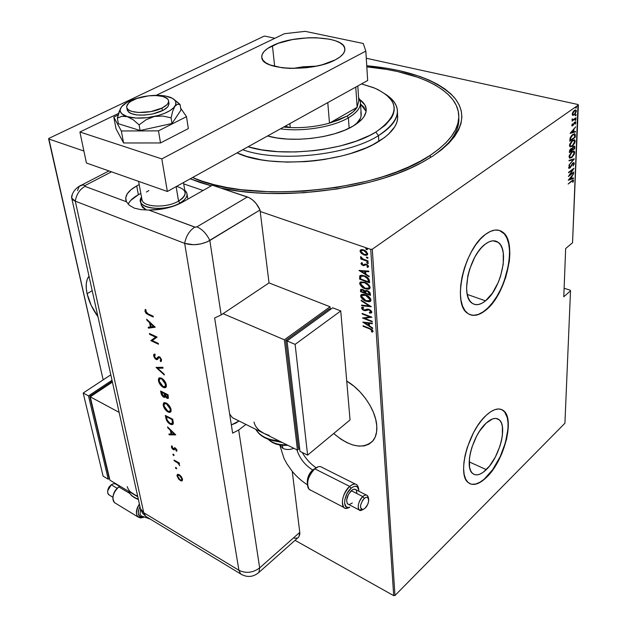<?xml version="1.0" encoding="UTF-8"?>
<svg xmlns="http://www.w3.org/2000/svg" width="627" height="627" viewBox="0 0 627 627"><rect width="100%" height="100%" fill="white"/><g stroke="black" fill="none" stroke-linecap="round" stroke-linejoin="round"><path stroke-width="0.94" d="M432.904 156.021L420.599 163.2C372.156 189.699 280.05 201.298 221.033 188.108L239.577 191.196L254.781 192.724L270.692 193.508L303.844 192.763L337.302 188.954L369.319 182.292L384.257 178.005L398.239 173.162L411.093 167.832L422.684 162.087L432.904 156.021L441.643 149.696L448.854 143.215L454.489 136.631L458.533 130.048L460.994 123.511L461.887 117.108L461.26 110.893L459.176 104.921L455.688 99.246L450.884 93.901L444.841 88.932L437.662 84.371L429.424 80.24L420.231 76.565L399.383 70.647L387.925 68.421L366.74 65.749C408.075 69.566 437.184 80.068 454.066 97.24C469.106 115.462 462.052 135.056 432.904 156.021M211.275 185.835L190.255 178.805L199.966 182.481L211.275 185.835M87.09 293.726C85.413 285.92 86.048 280.073 88.987 276.162L87.208 279.391L86.291 283.49L86.26 288.334L87.09 293.726L91.181 305.333L97.953 316.698C92.569 309.236 88.94 301.579 87.09 293.726L92.2 290.693L87.09 293.726M346.731 381.091C362.273 390.041 375.996 410.552 376.78 425.976L375.698 419.314L373.371 412.284L369.899 405.183L365.408 398.317L360.086 391.961L354.169 386.381L346.731 381.091M485.541 300.835C480.211 305.09 475.627 305.811 471.778 302.982C460.32 295.678 469.411 255.173 485.274 244.138L488.935 241.889L492.43 240.854L495.62 241.066L498.387 242.5L500.636 245.086L502.29 248.707L503.293 253.214L503.23 264.171L500.526 276.335L498.293 282.322L492.469 293.044L485.541 300.835L481.967 303.241L478.495 304.51L475.266 304.581L472.39 303.437L469.999 301.101L468.181 297.645L467.021 293.201L466.566 287.934L467.867 275.762L469.576 269.359L474.772 257.195L478.048 251.944L481.599 247.532L485.274 244.138C490.345 240.392 494.656 239.796 498.222 242.375C509.775 249.922 501.059 289.086 485.541 300.835L467.248 294.431L485.541 300.835M486.309 469.631C480.729 474.937 476.152 476.214 472.586 473.448C464.082 467.413 472.711 434.895 486.097 423.178L492.563 418.922L495.448 418.397L497.956 418.969L500.001 420.592L501.498 423.194L502.407 426.673L502.36 435.679L501.42 440.867L499.907 446.267L495.408 456.895L489.522 466.041L483.08 472.366L479.945 474.145L477.022 474.89L474.427 474.561L472.272 473.142L470.634 470.697L469.592 467.295L469.458 458.18L470.383 452.827L471.927 447.208L476.622 436.141L479.577 431.133L486.097 423.178C491.49 418.319 495.855 417.182 499.194 419.776C507.721 425.945 499.476 457.428 486.309 469.631L469.2 461.88L486.309 469.631M469.882 483.691C474.529 485.486 480.023 483.315 486.348 477.178L486.583 477.288C479.083 484.491 472.923 486.223 468.11 482.492C456.746 474.451 468.377 430.757 486.309 415.223L481.849 419.996L477.539 425.866L473.557 432.591L467.24 447.49L465.171 455.037L463.941 462.24L463.604 468.792L464.16 474.435L465.587 478.957L467.797 482.194L470.705 484.036L474.184 484.428L478.095 483.386L482.281 480.972L486.583 477.288L490.855 472.492L498.661 460.32L501.929 453.392L506.632 439.057L508.356 425.78L507.995 420.153L506.812 415.489L504.845 411.978L502.141 409.76L498.81 408.953L494.962 409.603L490.737 411.712L486.309 415.223C493.473 408.828 499.249 407.346 503.661 410.763C515.065 419.048 504.116 460.884 486.583 477.288L486.348 477.178C503.881 460.774 514.822 418.946 503.41 410.661L501.506 409.478L504.594 411.876L507.259 417.59L508.035 422.763L507.988 428.79L505.472 442.513L500.119 456.793L492.681 469.623L484.193 479.169L479.921 482.234L475.854 483.973L472.139 484.295L469.882 483.691M470.14 314.738C474.796 316.212 479.945 314.636 485.58 310.02L485.847 310.114C478.667 315.922 472.484 316.909 467.28 313.077C451.989 303.358 464.239 248.919 485.51 234.357L480.564 238.879L475.783 244.781L471.371 251.842L467.507 259.758L464.364 268.215L462.075 276.844L460.72 285.285L460.359 293.185L460.994 300.239L462.585 306.156L465.046 310.733L468.283 313.798L472.139 315.263L476.465 315.107L481.089 313.359L485.847 310.114L490.549 305.506L495.032 299.714L499.155 292.95L505.715 277.534L509.328 261.388L509.845 253.763L509.453 246.795L508.152 240.76L505.989 235.893L503.011 232.382L499.335 230.407L495.079 230.054L490.408 231.379L485.51 234.357C492.211 229.451 497.916 228.69 502.619 232.076C518.074 242.226 506.506 294.267 485.847 310.114L485.58 310.02C506.24 294.181 517.808 242.147 502.352 231.99L499.288 230.391L504.327 233.871L506.906 238.088L508.646 243.566L509.492 250.095L509.43 257.423L508.473 265.284L504.053 281.452L500.761 289.196L496.882 296.352L492.563 302.653L487.947 307.873L483.198 311.823L478.487 314.339L473.988 315.295L470.14 314.738M578.008 104.513L366.278 58.248L578.008 104.513L578.36 105.022L572.545 242.774L565.656 248.535L563.791 296.783L570.515 290.834L564.919 423.233L394.963 595.501L372.297 249.201L578.36 105.022L372.297 249.201L370.737 249.374L393.693 595.65L295.043 540.317L393.693 595.65L370.737 249.374L260.213 211.479L370.737 249.374L372.297 249.201L394.963 595.501L393.693 595.65L394.963 595.501L564.919 423.233L570.515 290.834L563.791 296.783L565.656 248.535L572.545 242.774L578.008 104.513M274.9 38.278L265.017 36.123L274.9 38.278M103.165 379.852L48.64 138.943L83.893 151.029L48.64 138.943L48.781 138.426L263.959 36.241L48.781 138.426L103.165 379.852M333.697 433.508L341.088 439.3L347.201 442.78L353.252 445.092L359.02 446.134L364.295 445.852L368.856 444.229L372.532 441.314L375.142 437.199L376.584 432.019L376.78 425.976C377.156 432.097 375.934 436.98 373.112 440.624C363.409 449.7 350.274 447.333 333.697 433.508M361.434 253.441L365.314 255.33L366.96 255.158L367.735 254.123L366.168 251.286L362.398 249.593L360.94 249.758L360.133 250.581L360.219 251.772L361.434 253.441L361.897 253.128L360.541 250.824L360.086 251.145L361.434 253.441L364.099 255.032L367.453 254.805L367.735 253.794L363.746 249.907L361.16 249.679L360.086 251.145L360.854 249.797L360.674 251.451L361.897 253.128L361.434 253.441M368.143 261.553L368.104 260.989L362.586 258.826L360.635 256.702L360.674 257.587L361.81 258.786L360.737 258.402L360.776 258.967L368.143 261.553L368.104 260.989L363.08 259.116L360.721 256.615L360.509 257.086L361.81 258.786L360.737 258.402L360.776 258.967L368.143 261.553M364.232 264.61L362.915 264.923L361.881 263.904L362.586 263.277L361.928 262.666L360.98 263.567L361.771 264.821L363.84 265.683L365.753 264.727L366.646 264.892L367.649 265.879L366.983 266.812L367.696 267.447L368.574 266.216L367.061 264.539L365.243 264.061L362.915 264.923L361.92 264.085L362.586 263.277L361.928 262.666L360.98 263.567L361.575 262.784M369.452 280.802L368.919 278.999L365.964 276.476L361.763 275.19L359.741 275.974L359.632 279.156L369.585 282.785L369.452 280.802C368.66 278.137 366.96 276.452 364.35 275.762L359.89 275.77L359.632 279.156L369.585 282.785L369.452 280.802M370.447 295.403L369.985 292.668L368.308 291.116L366.293 290.411L364.922 290.983L361.912 289.266L360.564 289.682L360.549 291.712L370.447 295.403L370.33 293.718L367.367 290.669L364.922 290.983L362.767 289.494L360.658 289.533L360.549 291.712L370.447 295.403M371.223 306.768L361.176 300.215L361.223 300.795L369.311 305.976L361.536 305.122L361.583 305.702L371.215 306.634L361.176 300.215L361.223 300.795L369.311 305.976L361.536 305.122L361.583 305.702L371.223 306.768M372.211 321.306L364.522 318.312L371.936 317.199L362.147 313.414L362.187 313.939L369.883 316.925L362.484 318.03L372.25 321.839L372.211 321.306L364.522 318.312L371.936 317.199L362.147 313.414L362.187 313.939L369.883 316.925L362.484 318.03L372.25 321.839L372.211 321.306M369.546 328.838L371.835 330.108L372.093 330.884L371.325 331.518L372.101 332.138L373.128 331.119L371.639 329.277L363.057 325.766L363.096 326.291L369.546 328.838L369.985 328.509L363.527 325.962L363.096 326.291L369.546 328.838L372.117 330.688L371.325 331.518L372.101 332.138L373.128 331.119L369.609 328.352L363.057 325.766L363.096 326.291L363.527 325.954L369.985 328.509L369.546 328.838M362.782 322.106L372.704 328.556L372.665 327.984L369.475 325.915L369.295 323.352L372.375 323.736L372.336 323.164L362.782 322.106L372.704 328.556L372.665 327.984L369.475 325.915L369.295 323.352L372.375 323.736L372.336 323.164L362.782 322.106M371.835 312.105L371.121 310.741L369.044 309.338L367.359 309.087L364.154 310.036L362.571 308.813L362.633 308.21L363.691 307.904L363.049 307.175L361.544 307.841L362.453 309.628L364.279 310.608L368.112 309.714L369.624 310.146L370.816 311.705L369.272 312.426L369.805 313.139L371.121 313.045L371.835 312.105L369.044 309.338L363.817 309.934L362.524 308.586L363.691 307.904L363.049 307.175L361.677 307.583L361.513 308.131L363.903 310.475L365.361 310.71L369.068 309.863L370.816 311.705L369.272 312.426L369.805 313.139L371.646 312.74L371.835 312.105M366.074 301.281L369.217 301.799L370.494 301.321L371.004 299.972L370.267 298.154L366.395 295.113L363.926 294.314L361.708 294.416L360.729 295.317L360.87 297.041L364.428 300.505L366.074 301.281L366.513 300.952L365.627 300.576L366.513 300.952L366.074 301.281L370.675 301.14L371.004 299.972C369.961 297.3 368.151 295.568 365.565 294.776L360.964 294.902L360.635 296.124C361.701 298.765 363.511 300.482 366.074 301.281M365.188 288.804L368.355 289.29L369.64 288.788L370.149 287.417L369.405 285.575L365.094 282.362L360.791 281.884L359.804 282.808L359.953 284.556L363.535 288.036L365.188 288.804L365.635 288.475L364.499 287.989L365.635 288.475L365.188 288.804L369.812 288.624L370.149 287.417C369.099 284.721 367.273 282.981 364.679 282.205L360.055 282.377L359.71 283.623C360.784 286.296 362.61 288.02 365.188 288.804M358.989 270.456L369.185 276.828L369.138 276.225L365.862 274.171L365.674 271.467L368.833 271.726L368.794 271.115L358.989 270.456L369.185 276.828L369.138 276.225L365.862 274.171L365.674 271.467L368.833 271.726L368.794 271.115L358.989 270.456M367.571 263.418L368.292 263.387L368.261 262.854L366.771 262.329L367.297 263.301L368.025 263.097L367.148 262.243L366.693 262.564L367.571 263.418L368.378 263.152L366.756 262.345L368.025 263.097L367.571 263.418M367.21 258.191L367.939 258.152L367.9 257.619L366.411 257.094L367.077 258.136L367.665 257.869L366.787 257.007L366.333 257.329L367.21 258.191L368.018 257.916L366.395 257.109L367.665 257.869L367.21 258.191M366.63 249.648L367.359 249.609L367.32 249.06L365.823 248.543L366.489 249.593L367.085 249.327L366.199 248.464L365.745 248.786L366.63 249.648L367.438 249.366L365.807 248.558L367.085 249.327L366.63 249.648M570.194 290.215L564.12 288.232L570.194 290.215L570.515 290.834L570.194 290.215M572.819 115.384L575.202 114.028L576.354 110.955L576.174 110.313L575.053 110.054L572.812 112.241L572.38 115.031L574.214 114.984L576.354 111.245L575.978 110.117L574.395 110.399L572.953 112.014L572.224 114.161L572.819 115.384M576.001 118.268L576.017 117.766L573.062 119.663L572.169 118.903L572.067 119.859L572.623 120.18L572.02 121.105L576.001 118.268L575.476 118.15L576.001 118.268L576.017 117.766L573.321 119.585L572.169 118.903L572.623 120.18L572.02 121.105L576.001 118.268M571.785 125.329L572.137 125.949L572.937 125.588L575.006 122.445L575.304 124.146L575.727 121.928L574.324 122.508L572.78 125.22L572.279 125.141L572.396 123.785L571.808 125.126L571.965 125.886L572.78 125.713L574.802 122.555L575.406 122.884L575.304 124.146L575.892 122.524L575.68 121.897L574.802 122.069L572.78 125.22L572.271 125L572.396 123.785L571.785 125.329M575.288 135.503L575.124 134.186L574.457 133.794L571.699 135.432L570.225 137.76L569.802 141.24L575.218 137.282L574.888 133.919L572.772 134.476L570.115 138.097L569.802 141.24L575.218 137.282L575.288 135.503M574.747 148.615L574.693 146.365L573.36 146.428L571.934 148.575L571.119 148.591L569.888 149.829L569.363 152.612L574.747 148.615L574.214 148.489L574.747 148.615L574.528 146.177L573.36 146.428L571.934 148.575L570.813 148.787L569.363 152.612L574.747 148.615M574.324 158.85L569.065 160.324L569.042 160.857L573.297 159.564L568.869 165.309L574.324 158.85L569.065 160.324L569.042 160.857L573.297 159.564L568.869 165.309L574.324 158.85M573.783 171.97L569.598 175.168L573.932 168.255L568.603 172.315L568.579 172.801L572.788 169.596L568.438 176.524L573.76 172.449L569.598 175.168L573.932 168.365L568.603 172.315L568.579 172.801L572.788 169.596L568.438 176.524L573.783 171.97M571.683 181.321L572.96 180.772L572.89 182.449L573.556 180.537L572.843 180.067L568.148 184.048L571.236 181.203L572.898 180.717L572.89 182.449L573.368 180.059L568.148 184.048L571.683 181.321M568.297 180.231L573.509 178.523L573.533 178.005L571.863 178.554L571.957 176.234L573.713 173.648L568.297 180.114L573.509 178.523L573.533 178.005L571.863 178.554L571.957 176.234L573.713 173.648L568.297 180.231M574.261 163.475L573.776 162.652L572.647 163.185L569.622 167.762L569.191 167.354L569.614 165.575L568.767 168.24L570.264 167.707L572.859 163.475L573.721 163.749L573.031 166.03L574.167 164.039L574.261 163.475L573.697 163.616L574.261 163.475L574.018 162.746L572.89 162.981L569.841 167.628L569.191 167.354L569.614 165.575L568.642 167.707L568.869 168.342L569.849 168.099L572.859 163.475L573.533 163.326L573.721 163.874L573.031 166.03L574.261 163.475M571.808 157.557L574.324 154.211L574.708 152.157L574.058 151.099L571.565 152.079L569.3 155.52L569.528 158.09L571.808 157.557L569.59 158.137L571.808 157.557L574.716 152.541L574.246 151.201L572.012 151.71L569.065 156.797L569.543 158.106L571.808 157.557M572.255 146.287L574.787 142.94L575.178 140.871L574.52 139.79L572.012 140.738L569.739 144.179L569.967 146.789L572.255 146.287L570.053 146.851L572.255 146.287L575.186 141.255L574.7 139.884L572.467 140.37L569.504 145.472L569.998 146.812L572.255 146.287M570.108 133.371L575.437 131.944L575.461 131.396L573.76 131.858L573.854 129.421L575.649 126.819L570.108 133.371L575.437 131.944L575.461 131.396L573.76 131.858L573.854 129.421L575.649 126.819L570.108 133.371M575.539 120.439L575.86 119.334L575.124 120.118L575.539 120.439L575.108 120.337L575.539 120.439L575.923 119.365L575.108 120.251L575.539 120.439M575.735 115.76L576.048 114.655L575.32 115.431L575.735 115.76L575.304 115.666L576.119 114.686L575.296 115.572L575.735 115.76M576.048 108.126L576.37 107.021L575.672 107.656L576.048 108.126L575.617 108.032L576.048 108.126L576.432 107.045L575.61 107.938L576.048 108.126M263.959 36.241L265.017 36.123L263.959 36.241M458.792 117.508C459.567 127.877 454.058 138.442 442.262 149.202C454.058 138.442 459.567 127.877 458.792 117.508M572.937 180.027L573.548 180.654L572.984 180.827L572.937 180.027M572.733 180.67L572.294 180.537M571.416 176.383L571.401 176.892L571.416 176.383M571.346 178.413L571.863 178.554L571.346 178.413M572.992 178.186L573.509 178.523L568.524 179.847L572.992 178.186M569.324 179.385L571.409 176.892L571.33 178.726L568.987 179.291L571.409 176.892L571.33 178.726L569.324 179.385M573.305 172.331L573.76 172.449L573.305 172.331M569.52 175.152L568.995 175.552L569.52 175.152M572.333 169.478L572.788 169.596L572.333 169.478M572.859 169.078L572.569 169.541L572.859 169.078M573.321 163.271L572.898 163.145M572.467 163.373L572.859 163.475L572.467 163.373M569.52 167.785L569.849 168.099L568.775 168.248L569.52 167.785M568.728 167.229L569.191 167.354L568.728 167.229M573.54 162.659L573.729 163.341L573.54 162.659M573.587 158.952L573.117 159.517L573.587 158.952M572.764 159.43L569.057 160.551L572.764 159.43M573.642 151.021L574.716 152.541L574.16 152.651L573.642 151.021M573.219 151.656L572.592 151.538M569.543 157.385L569.089 156.499L570.045 157.495L569.622 156.358L571.996 152.204L571.55 152.095L573.76 151.789L574.167 152.964L571.824 157.071L569.504 157.361M569.128 156.233L569.622 156.358L569.128 156.233M572.161 150.002L571.667 150.37L572.161 150.002M569.88 151.695L569.387 152.063L569.88 151.695M571.471 148.458L571.934 148.575L571.471 148.458M574.05 146.091L574.81 147.102L574.269 146.969L574.254 147.463L574.05 146.091M571.699 149.555L571.785 148.536L571.683 149.806L572.232 149.688L571.699 149.555M573.799 146.726L573.344 146.593M571.26 149.069L570.813 148.944M569.935 151.71L569.473 150.911L569.967 151.029L570.805 149.273L570.382 149.171L571.495 149.124L571.667 150.425L569.402 151.577L569.935 151.71L570.805 149.273L571.542 149.171L571.667 150.425L569.935 151.71M572.216 150.018L571.957 148.513L573.337 146.922L572.921 146.82L574.042 146.789L574.214 148.536L571.683 149.884L572.216 150.018L572.757 147.564L574.042 146.781L574.214 148.536L572.216 150.018M574.073 139.703L575.186 141.255L574.63 141.365L574.073 139.703M573.658 140.338L573.047 140.213M569.982 146.083L569.528 145.174L570.507 146.209L570.061 145.033L572.451 140.871L571.989 140.761L574.207 140.472L574.63 141.678L572.279 145.793L569.959 146.067M569.559 144.915L570.061 145.033L569.559 144.915M574.685 137.156L575.218 137.282L574.685 137.156M570.335 140.323L569.825 140.699L570.335 140.323M574.348 133.794L574.747 135.377L574.348 133.794L574.888 133.919M573.909 134.452L572.67 134.554L573.533 134.327M574.685 137.195L570.382 140.33L569.841 140.205L570.382 140.33L569.865 139.797L570.398 139.923L570.617 138.018L570.178 137.916L570.617 138.018L572.749 134.977L572.286 134.868L574.363 134.554L574.685 137.195L570.382 140.33L570.915 137.203L572.749 134.977L574.497 134.687L574.685 137.195M573.305 129.546L573.282 130.079L573.305 129.546M573.219 131.733L573.76 131.858L573.219 131.733M574.904 131.545L575.437 131.944L570.28 133.049L574.904 131.545M571.158 132.548L573.29 130.079L573.211 131.999L570.789 132.462L573.29 130.079L573.211 131.999L571.158 132.548M571.863 124.906L572.271 125L571.863 124.906M575.218 121.842L575.892 122.524L575.335 122.547L575.218 121.842M575.061 122.437L574.52 122.312M574.371 122.461L574.802 122.555L574.371 122.461M575.5 119.491L576.009 119.608L575.5 119.491M575.461 119.522L575.108 120.212L575.461 119.522M573.885 119.263L572.279 120.102L573.885 119.263M572.083 119.146L572.498 119.24L572.083 119.146M575.688 114.812L576.205 114.929L575.688 114.812M575.657 114.843L575.304 115.54L575.657 114.843M575.406 109.984L575.813 111.065L575.406 109.984M575.829 111.128L576.354 111.245L575.829 111.128M574.12 110.611L574.998 110.564L574.12 110.611M572.749 114.67L572.224 114.2L572.96 114.678M572.717 113.816L574.379 110.908L573.909 110.807L575.547 110.681L575.868 111.598L574.238 114.475L573.031 114.694L572.271 113.714L572.717 113.816L573.87 111.355L575.351 110.603L575.805 112.076L574.747 114.028L573.391 114.804L572.717 113.816M575.994 107.186L576.519 107.303L575.994 107.186M575.97 107.201L575.617 107.907L575.97 107.201M571.996 152.204L573.83 151.852L573.979 153.991L572.185 156.774L570.241 157.589L569.629 156.664L569.833 155.277L571.996 152.204M572.451 140.871L574.293 140.542L574.442 142.713L572.639 145.503L570.688 146.295L570.068 145.346L570.28 143.944L572.451 140.871M372.994 331.636L372.101 332.138L372.532 331.801L371.803 331.221L372.9 331.675M371.968 331.064L372.556 330.351L372.117 330.688L372.556 330.351L371.991 329.504L372.493 330.625M372.352 323.344L369.295 323.352L372.352 323.344M369.468 325.836L368.511 325.209L369.468 325.836M364.695 322.733L363.707 322.09L364.695 322.733M368.754 322.897L368.895 324.919L368.754 322.897L365.086 322.443L368.754 322.897M364.648 322.772L368.315 323.226L368.457 325.248L368.895 324.919L368.457 325.248L364.648 322.772L368.315 323.226L368.457 325.248L364.648 322.772M372.211 321.322L363.229 317.818L372.211 321.322M370.322 316.596L369.883 316.925L370.322 316.596L362.625 313.61L362.187 313.939L362.625 313.594L370.322 316.596M371.639 317.09L364.522 318.312L371.639 317.09M371.701 312.669L369.805 313.139L369.938 312.403L371.701 312.669M370.91 311.933L371.262 311.376L370.816 311.705L371.262 311.376L370.769 310.396L371.082 311.823M368.778 309.377L369.491 309.534L369.068 309.863L369.507 309.534L368.558 309.385L365.361 310.71L365.807 310.381L363.903 310.475L364.342 310.153L363.911 309.965L365.98 310.349M361.983 307.512L362.806 309.221L361.959 307.81L361.513 308.131L362.061 307.34M367.767 309.573L368.347 309.409M370.753 306.337L361.583 305.702L362.006 305.177L370.753 306.337M369.718 305.678L369.311 305.976L369.718 305.678M361.622 300.498L361.223 300.795L361.622 300.498M363.174 299.001L361.074 295.795L360.635 296.124L361.458 294.525L361.223 296.477L363.174 299.001M370.643 301.187L366.513 300.952L370.345 301.313M362.484 295.043L364.091 294.557L366.576 295.199L362.422 295.105M369.812 300.545L370.432 299.283L369.718 300.584L366.035 300.741L361.638 296.469L361.936 295.482L365.604 295.317L369.993 299.612L370.432 299.283L369.029 296.83L370.377 298.914L370.032 300.388M365.604 295.317L366.05 294.988L365.604 295.317L369.193 297.825L369.969 299.432L369.593 300.717L366.364 300.858L362.461 298.248L361.654 296.657L362.038 295.372L363.644 294.886L365.604 295.317M370.416 294.894L360.995 291.39L360.549 291.712L361.042 289.298L360.995 291.39L370.416 294.894M365.369 290.654L364.922 290.983L365.369 290.654M366.779 290.756L368.057 290.975L366.144 291.147M368.88 291.5L369.836 294.149L368.88 291.5M362.257 289.619L363.268 289.721L362.1 289.721M363.268 289.721L362.821 290.05L363.268 289.721M364.561 290.583L365.133 292.401L364.561 290.583M361.52 291.547L361.622 290.082L362.821 290.05L364.655 292.354L365.102 292.033L364.687 292.723L365.133 292.401L364.687 292.723L361.52 291.547L361.575 290.144L362.555 289.964L364.115 290.904L364.687 292.723L361.52 291.547M365.698 293.107L365.862 291.351L367.853 290.889L367.406 291.218L369.334 293.671L369.781 293.342L369.389 294.478L369.836 294.149L369.389 294.478L365.698 293.107L365.807 291.422L367.14 291.132L368.903 292.315L369.389 294.478L365.698 293.107M362.43 286.664L360.157 283.302L359.71 283.623L360.572 281.985L360.4 284.235L362.43 286.664M369.758 288.679L365.635 288.475L369.491 288.796M361.575 282.526L363.19 282.009L366.003 282.785L361.536 282.565M367.986 284.094L369.522 286.367L369.178 287.864M368.825 288.091L369.577 286.735L368.848 288.067L365.149 288.255L360.721 283.968L361.034 282.949L365.165 282.424L364.71 282.753L368.088 284.971L369.131 287.064L369.577 286.735L367.994 284.102M369.554 282.283L360.078 278.835L359.632 279.156L360.196 275.653L359.741 275.974L360.368 275.418L360.078 278.835L369.554 282.283M361.795 275.715L363.762 275.676L366.239 276.632M366.85 277.009L368.637 279.101L368.974 281.539L368.519 281.86L360.603 278.976L360.886 276.358L364.836 275.99L362.281 275.872L364.381 276.311L368.088 279.18L368.535 278.85L366.615 276.852M366.278 276.648L364.836 275.99L364.381 276.311L367.351 278.137L368.472 281.115L368.919 280.794L368.535 278.85L368.088 279.18L368.519 281.86L368.919 280.794L368.519 281.86L360.603 278.976L360.635 276.844L361.324 276.045M368.809 271.366L365.674 271.467L368.809 271.366M365.862 274.148L364.836 273.505L365.862 274.148M360.925 271.06L359.843 270.386L360.925 271.06L365.118 271.06L365.267 273.2L365.118 271.06L361.356 270.754L365.118 271.06L364.663 271.381L364.812 273.521L365.267 273.2L364.812 273.521L360.901 271.076L364.663 271.381L364.812 273.521L360.901 271.076M367.618 266.444L366.983 266.812L367.696 267.447L368.598 266.412L366.372 264.233L364.569 264.39M368.143 267.126L367.516 266.561L368.143 267.126M366.372 264.39L365.753 264.727L367.132 264.586L366.442 264.806L367.696 266.107L368.143 265.785L367.688 264.978L368.057 266.138M365.024 265.213L365.659 264.727M361.544 262.831L362.241 264.516L361.434 263.246L360.98 263.567L362.994 265.495L364.553 265.362L362.994 265.495L363.441 265.182L362.696 264.829L365.008 265.221M368.104 261.067L361.23 258.645L360.776 258.967L361.223 258.575L368.104 261.067M361.505 257.783L360.972 256.796L360.509 257.086L360.948 256.78L361.505 257.783M367.438 254.828L364.099 255.032L364.553 254.711L362.978 253.959L365.165 254.891L367.414 254.836M362.241 253.426L361.113 251.999L361.207 250.698L364.248 250.165L365.337 250.675L364.248 250.165L361.646 250.392M362.861 249.914L364.248 250.165L363.785 250.479L366.826 253.48L367.281 253.159L366.262 251.364L367.226 253.653M366.599 254.272L367.281 253.159L366.583 254.288L364.068 254.468L360.987 251.458L361.528 250.447L362.853 250.251L365.643 251.545L366.826 253.731L366.568 254.311L364.992 254.687L362.202 253.394M361.983 250.134L362.437 249.969M364.71 282.753L368.543 285.559L369.131 287.244L368.504 288.349L365.149 288.255L361.332 285.465L360.721 283.968L361.128 282.848L362.743 282.338L364.71 282.753M378.481 135.628L375.816 132.085C347.005 150.449 282.808 157.847 248.049 146.781L261.78 149.869L278.059 151.687L295.678 151.961L313.853 150.668L322.881 149.453L340.304 145.942L356.23 141.146L369.961 135.307L375.816 132.085L385.26 125.212L391.405 118.041L393.192 114.435L394.117 110.869L394.187 107.374L393.419 103.98L391.828 100.728L386.318 94.748L377.971 89.606L372.853 87.404L361.489 83.924L374.288 87.968C400.112 99.803 400.629 114.514 375.816 132.085L378.481 135.628C347.711 155.48 277.714 162.714 242.751 149.72C277.714 162.714 347.711 155.48 378.481 135.628L378.818 141.373L378.481 135.628C400.535 120.674 403.271 107.146 386.687 95.045C393.035 99.34 396.585 104.262 397.338 109.811C398.247 118.566 391.961 127.171 378.481 135.628M361.144 113.15C361.63 116.81 359.914 120.509 356.003 124.256L360.353 118.393L361.05 116.183L360.87 111.872M359.671 99.489C363.48 102.185 365.643 105.226 366.144 108.62C366.826 114.592 362.492 120.408 353.126 126.066L344.693 130.22L334.661 133.755L323.446 136.514L311.517 138.371L299.408 139.241L287.628 139.092L276.703 137.932L267.572 135.965C291.257 143.081 333.407 138.199 353.126 126.066L362.092 119.091L363.989 116.661L366.058 111.81L366.223 109.427L364.851 104.874L359.671 99.489M366.121 111.418L360.541 104.051L363.605 106.896L366.082 111.285M430.24 155.3C378.645 191.917 247.931 203.916 192.552 177.527L202.262 181.195L214.066 184.651L227.045 187.504L241.058 189.691L271.499 191.94L303.923 191.204L336.652 187.489L367.963 180.976L382.588 176.79L396.272 172.057L408.867 166.845L420.223 161.233L430.24 155.3L430.318 157.667L430.24 155.3L438.822 149.116L445.907 142.768L451.456 136.333L455.445 129.883L457.89 123.488L458.799 117.21L458.219 111.12L456.205 105.258L452.819 99.685L448.133 94.442L442.239 89.567L435.216 85.084L427.152 81.024L418.154 77.411L397.714 71.58L386.475 69.393L366.811 66.862C417.002 71.251 456.738 89.34 458.721 114.475C459.826 128.104 450.335 141.71 430.24 155.3M397.628 115.533L397.573 119.193L396.64 122.923L394.822 126.685L388.521 134.194L384.077 137.846L372.783 144.743L366.035 147.909L350.665 153.497L342.209 155.841L324.23 159.493L314.911 160.755L305.514 161.617L286.931 162.119L269.336 160.982L261.161 159.814L246.489 156.389L237.053 152.87C269.257 168.945 346.049 162.863 378.818 141.373C392.259 132.869 398.521 124.209 397.604 115.392L397.44 111.857M290.277 127.571L283.608 127.077L290.277 127.571L285.246 126.168L290.277 127.571C303.727 128.065 316.792 126.583 329.481 123.127C316.792 126.583 303.727 128.065 290.277 127.571L289.87 123.613L290.277 127.571M347.076 116.066L329.481 123.127L339.058 119.898L347.076 116.066L353.189 111.794L357.147 107.311L329.481 123.127L327.78 102.601L329.481 123.127L357.147 107.311C355.219 110.376 351.865 113.291 347.076 116.066L348.393 117.813L347.076 116.066M280.441 128.833C302.496 132.015 332.89 127.038 348.393 117.813C332.89 127.038 302.496 132.015 280.441 128.833M349.153 128.198L348.393 117.813L349.153 128.198M358.589 97.64L360.4 101.966C361.034 107.389 357.029 112.672 348.393 117.813C359.561 110.979 362.962 104.254 358.589 97.64M357.147 107.311L355.768 87.098L357.147 107.311L358.793 100.665L357.805 85.97M187.504 196.862L187.645 198.163M203.07 190.498L183.711 183.883L203.07 190.498M141.138 204.394L142.509 207.404L146.303 210.014L141.294 205.248L141.138 204.394M162.424 110.697L161.985 108.063C150.362 114.169 127.814 113.824 126.787 107.617C126.215 104.952 128.488 102.358 133.606 99.834C145.378 93.885 167.425 94.262 168.483 100.524C169.016 103.055 166.853 105.571 161.985 108.063L162.424 110.697M177.073 186.517C187.222 189.887 187.708 194.754 178.538 201.11L179.949 203.03C187.348 198.406 188.939 194.096 184.722 190.106L186.932 193.312C187.606 196.635 185.278 199.872 179.949 203.03L180.027 203.485L179.949 203.03C167.205 210.782 142.015 209.841 140.636 201.69L141.506 197.121C133.441 207.929 163.906 212.851 179.949 203.03L178.538 201.11C166.139 208.642 141.702 207.208 141.874 199.088L142.015 199.872C143.293 207.435 166.68 208.297 178.538 201.11L176.14 186.627L178.538 201.11C183.499 198.187 185.663 195.177 185.036 192.089L183.499 182.543M146.452 192.027L148.85 190.545M161.985 108.063L166.766 104.858L168.075 103.173L168.585 101.535L168.295 99.999L167.213 98.611L162.91 96.519L156.35 95.555L148.513 95.837L136.882 98.478L130.863 101.347L128.739 102.969L126.693 106.276L126.866 107.836L127.837 109.263L129.585 110.477L132.038 111.457L138.685 112.499L150.911 111.59L161.985 108.063M316.439 66.133L292.754 68.461L302.959 66.807L316.439 66.133M272.439 45.716C294.831 34.015 344.027 35.676 344.842 48.64C345.32 52.441 342.162 56.171 335.374 59.824L340.006 56.939L343.157 53.914L344.725 50.873L344.685 47.934L343.063 45.215L339.944 42.801L335.469 40.786L329.833 39.235L315.945 37.714L308.202 37.777L292.495 39.556L278.31 43.279L267.674 48.444L264.218 51.351L262.211 54.345L261.757 57.308L262.901 60.121L265.629 62.676L269.861 64.863L282.166 67.794L289.768 68.398L306.344 67.74L314.621 66.493L322.435 64.706L335.374 59.824C313.578 72.199 262.29 70.451 261.827 57.747C261.224 53.538 264.759 49.525 272.439 45.716L274.657 66.407L272.439 45.716M367.665 80.507L167.362 191.486L86.408 163.004L79.903 131.991L118.566 113.409L79.903 131.991L86.408 163.004L167.362 191.486L161.805 158.905L79.903 131.991L161.805 158.905L365.831 51.108L161.805 158.905L167.362 191.486L367.665 80.507L365.831 51.108L367.665 80.507M363.26 43.49L365.831 51.108L363.26 43.49L305.224 31.35L363.26 43.49M156.178 95.335L284.439 33.693L305.224 31.35L284.439 33.693L156.178 95.335M118.119 115.007L113.793 117.092L116.042 128.856L113.793 117.092L121.325 130.98L123.59 142.98L116.042 128.856L123.59 142.98L121.325 130.98L158.482 130.855L160.528 142.948L123.59 142.98L160.528 142.948L158.482 130.855L186.493 116.653L188.335 128.59L160.528 142.948L188.335 128.59L186.493 116.653L180.67 108.189L186.493 116.653L158.482 130.855L121.325 130.98L113.793 117.092L118.119 115.007M168.906 103.126C169.188 107.538 163.796 111.144 152.729 113.949L144.445 115.102L136.725 114.929L130.8 113.456L128.817 112.311L127.148 109.576M123.01 105.344L121.591 106.723L122.696 105.501C126.772 101.77 133.253 98.909 142.117 96.934L135.385 98.737L126.944 102.397L121.591 106.723L120.204 109.67L120.212 111.081L121.669 113.675L133.206 119.773L139.108 124.859L140.119 130.518L118.409 123.746L117.351 118.15L118.409 123.746L140.119 130.518L139.108 124.859L146.185 119.702L154.313 116.481L162.879 116.05L171.069 117.845L171.986 123.495L140.119 130.518L171.986 123.495L171.069 117.845L172.707 111.175L174.87 106.3L177.433 104.247L180.098 104.537L180.968 110.093L171.986 123.495L180.968 110.093L180.098 104.537L174.377 99.709M121.176 107.303L119.177 111.528L117.351 118.15L121.834 116.301L124.42 116.128L136.114 118.064L146.906 117.704L157.879 115.603L164.415 113.393L169.776 110.728L173.608 107.797L175.662 104.811L175.819 101.966L175.184 100.657L172.574 98.384L165.708 96.072L159.619 95.39L150.025 95.688C157.189 94.998 163.294 95.328 168.342 96.676L170.481 97.389C175.732 99.575 177.19 102.546 174.87 106.3L177.433 104.247L180.098 104.537L177.214 101.919M169 103.62L167.715 106.911L163.396 110.187L152.729 113.949C138.849 116.293 130.361 115.055 127.265 110.227L126.787 107.617M174.87 106.3C171.555 110.65 164.705 114.043 154.313 116.481L162.879 116.05L171.069 117.845L172.707 111.175L174.87 106.3M154.313 116.481C143.708 118.628 134.687 118.683 127.242 116.638L133.206 119.773L139.108 124.859L146.185 119.702L154.313 116.481M120.313 108.816L117.351 118.15L121.834 116.301L127.242 116.638C120.447 114.326 118.566 111.018 121.591 106.723L122.578 105.673M260.025 209.967L256.169 203.579L252.83 200.146L249.209 197.724L212.381 185.208L182.465 202.2L175.215 205.554L162.291 209.01L148.842 210.069L195.263 227.217L196.878 226.88L247.391 196.956L212.381 185.208L182.465 202.2C172.731 207.427 161.523 210.053 148.842 210.069L141.012 209.661L134.413 208.18L129.428 205.35L126.458 201.769L125.721 197.858L127.312 193.719L131.074 189.652L136.725 185.921L139.194 184.589L136.725 185.921L138.363 194.731L140.824 193.39L138.363 194.731L136.725 185.921C128.449 190.537 124.851 195.397 125.949 200.499L126.458 201.769L84.959 186.368L126.458 201.769L129.428 205.35L134.413 208.18L141.012 209.661L148.842 210.069L194.785 227.115C189.464 230.603 186.086 236.018 184.659 243.362L193.735 244.742L200.703 243.942L207.137 241.897L260.025 209.967C256.937 203.367 252.728 199.033 247.391 196.956L196.878 226.88C202.231 229.145 206.549 233.683 209.833 240.502L260.025 209.967L269.022 282.91L221.166 314.95L209.833 240.502C206.549 233.683 202.231 229.145 196.878 226.88L194.785 227.115C189.464 230.603 186.086 236.018 184.659 243.362C193.014 245.808 201.4 244.851 209.833 240.502L260.025 209.967L207.137 241.897L200.703 243.942L193.735 244.742L184.659 243.362L238.918 570.28L143.748 512.714L75.295 201.165L184.659 243.362L75.295 201.165L184.659 243.362L238.918 570.28C246.027 573.65 252.94 572.851 259.664 567.882L238.675 430.004L245.956 424.432L238.675 430.004L232.633 433.139L214.646 317.944L221.166 314.95L209.833 240.502C201.4 244.851 193.014 245.808 184.659 243.362L75.295 201.165C76.463 194.354 79.684 189.425 84.959 186.368C79.684 189.425 76.463 194.354 75.295 201.165L73.5 200.248L75.295 201.165L71.713 198.069L71.784 195.89C71.07 198.148 72.238 199.903 75.295 201.165L143.748 512.714L145.676 516.311L147.392 517.353L145.676 516.311L143.748 512.714L140.417 508.638L143.748 512.714L238.918 570.28L240.643 573.924L242.32 574.928L240.643 573.924L238.918 570.28C246.027 573.65 252.94 572.851 259.664 567.882L238.675 430.004L232.633 433.139L214.646 317.944L221.166 314.95L269.022 282.91L260.025 209.967M77.466 190.639L79.292 186.266L80.28 185.537L82.725 184.996L85.131 185.506L111.488 171.829L85.131 185.506L84.959 186.368L85.131 185.506L82.733 184.996L79.316 186.25M72.262 194.911L71.643 197.819L73.5 200.248L71.643 197.819L72.262 194.911M128.457 203.532L130.682 200.444L138.363 194.731C133.159 197.599 129.758 200.734 128.159 204.151M175.905 467.397L175.529 468.008L176.477 468.8L176.148 467.577L175.442 467.726L176.595 468.73L175.905 467.397M173.342 454.152L172.958 454.779L173.914 455.57L173.577 454.324L172.864 454.497L174.024 455.5L173.342 454.152M175.701 434.801L167.597 426.948L167.754 427.763L170.348 430.271L171.077 434.041L168.969 434.017L169.125 434.817L175.725 434.903L167.597 426.948L167.754 427.763L170.348 430.271L171.077 434.041L168.969 434.017L169.125 434.817L175.701 434.801M166.257 402.996L164.345 402.612L163.412 403.349L163.2 405.105L163.882 407.409L167.244 411.547L169.133 412.433L170.56 412.143L171.124 411.1L170.818 408.569L167.817 404.094L166.257 402.996L163.6 403.075L163.271 405.536C164.023 408.381 165.606 410.544 168.02 412.017L170.732 411.97L171.061 409.486C170.293 406.625 168.687 404.454 166.257 402.996M161.468 378.128L159.54 377.791L158.6 378.583L158.396 380.401L159.093 382.768L162.503 386.953L164.415 387.815L165.849 387.47L166.414 386.373L166.1 383.763L163.051 379.217L161.468 378.128L158.827 378.253L158.466 380.848C159.234 383.771 160.849 385.966 163.294 387.415L165.99 387.329L166.343 384.712C165.559 381.765 163.929 379.57 161.468 378.128M154.25 354.224L154.736 357.296L154.093 355.658L153.631 355.971L155.128 358.746L156.899 359.702L158.89 357.586L159.595 357.594L160.669 358.879L160.802 360.11L160.183 360.697L160.998 361.552L161.617 359.859L160.144 357.272L158.451 356.669L156.225 358.801L154.485 356.677L154.391 355.752L155.277 354.953L154.751 354.004L153.787 354.529L153.631 355.971L154.328 354.122L153.631 355.971L156.178 359.537L157.761 359.232L158.733 357.727L159.595 357.594L160.818 359.396L160.183 360.697L160.786 361.661L161.617 359.859L159.407 356.763L158.349 356.716L157.103 358.44L156.029 358.73L154.407 356.34L155.277 354.953L154.751 354.004L153.85 354.443M155.222 327.216L146.671 319.221L146.851 320.146L149.587 322.701L150.409 326.973L148.223 327.223L148.403 328.14L155.222 327.216L146.671 319.221L146.851 320.146L149.587 322.701L150.409 326.973L148.223 327.223L148.403 328.14L155.222 327.216M147.972 313.821L146.075 312.442L146.06 310.075L145.37 309.307L144.931 311.211L146.169 313.508L153.278 317.003L153.121 316.149L147.972 313.821L145.73 311.611L146.06 310.075L145.37 309.307L144.931 311.211L148.058 314.644L153.278 317.003L153.121 316.149L147.972 313.821M149.61 334.348L155.614 337.146L150.825 340.633L158.466 344.223L158.302 343.392L152.283 340.563L157.103 337.075L149.445 333.517L149.61 334.348L150.025 333.783L149.61 334.348L155.614 337.146L150.825 340.633L158.466 344.223L158.302 343.392L152.283 340.563L157.103 337.075L149.445 333.517L149.61 334.348M156.029 367.398L164.321 374.993L164.156 374.131L157.628 368.237L163.02 368.151L162.855 367.281L156.029 367.398L164.321 374.993L164.156 374.131L157.628 368.237L163.02 368.151L162.855 367.281L156.029 367.398M160.622 391.029L161.398 394.461L162.816 396.562L164.548 397.432L165.301 396.515L166.845 398.184L168.177 398.435L168.091 394.798L160.622 391.029L161.076 393.38L163.718 397.212L165.05 397.22L165.301 396.515L167.088 398.317L168.334 398.31L168.091 394.798L160.622 391.029M165.865 418.044L166.782 420.733L168.781 423.186L171.359 424.659L172.981 424.354L173.342 422.959L172.754 419.283L165.363 415.435L165.865 418.044L166.312 417.731L165.928 415.725L166.312 417.731L165.865 418.044C166.421 420.756 167.887 422.817 170.285 424.22L172.989 424.346L172.754 419.283L165.363 415.435L165.865 418.044M176.955 450.202L175.051 447.835L174.314 447.858L173.601 449.003L172.95 448.814L172.072 447.412L172.401 446.542L171.579 445.962L171.665 447.827L172.989 449.481L174.165 449.802L175.184 448.595L176.187 449.52L175.936 450.57L176.485 451.315L176.955 450.202L175.27 447.937L174.502 447.764L173.13 448.924L171.814 445.789L171.43 447.098L173.295 449.669L174.063 449.841L175.435 448.681L176.485 451.315L176.955 450.202M174.032 460.061L174.173 460.774L178.201 463.251L179.761 465.696L178.671 463.267L179.455 463.698L179.314 462.977L174.032 460.061L174.173 460.774L177.778 462.883L179.761 465.696L178.671 463.267L179.455 463.698L179.314 462.977L174.032 460.061M181.211 476.504L178.193 474.302L177.182 474.71L177.026 475.846L178.734 479.271L181.712 480.987L182.551 479.483L181.211 476.504L179.189 474.663L177.245 474.623L177.073 476.136L180.341 480.611L182.049 480.878L182.504 479.185L181.211 476.504M294.384 538.264L297.551 537.958M298.687 537.127L299.824 534.275L299.777 532.347L292.253 471.355L299.777 532.347L259.664 567.882L258.912 572.427L257.956 573.266L258.912 572.427L259.664 567.882L299.777 532.347L298.867 536.916L297.911 537.77M239.036 420.983L231.347 424.902L235.987 423.029L239.036 420.983M71.713 198.069L140.26 507.917M153.176 316.431L148.536 314.339L148.058 314.644L148.536 314.339L145.409 310.906L144.931 311.211L145.535 309.487L145.566 311.501L146.647 313.202L153.176 316.431M155.104 327.106L148.403 328.14L148.74 327.161L148.873 327.835L155.104 327.106M150.88 326.667L150.409 326.973L150.88 326.667L150.057 322.403L149.587 322.701L150.057 322.403L147.321 319.848L146.851 320.146L147.321 319.833L150.057 322.403L150.88 326.667M150.935 323.218L154.203 326.267L151.107 326.886L150.456 323.524L150.935 323.218L150.456 323.524L153.733 326.581L154.203 326.267L150.935 323.218M158.349 343.643L151.295 340.328L150.825 340.633L156.084 336.832L155.614 337.146L156.084 336.832L150.08 334.042L156.084 336.832L151.295 340.328L158.349 343.643M156.922 358.62L158.067 357.406M161.327 361.309L160.786 361.661L161.249 361.348L160.645 360.384L161.28 359.083L161.029 360.125M160.347 357.461L159.195 357.414L160.347 357.461M157.659 359.334L156.178 359.537L156.64 359.224L155.614 358.456L157.361 359.389M160.935 360.204L161.249 361.348M157.879 357.711L157.173 358.456M162.957 367.845L157.628 368.237L162.957 367.845M157.643 368.229L156.719 367.391L157.643 368.229M165.92 387.4L163.294 387.415L163.749 387.102L162.056 385.911L164.133 387.274L165.92 387.4M159.971 383.262L158.921 380.534L158.466 380.848L159.368 377.854L158.85 380.095L159.971 383.262M160.057 378.645L161.774 378.473M165.246 386.569L166.037 384.045L165.081 381.631L166.037 384.045L165.575 384.359L165.238 386.577L165.693 386.256L163.138 386.632L159.227 381.2L159.54 379.022L162.087 378.614L163.224 379.374L162.087 378.614L160.018 378.684M162.087 378.614L161.625 378.927L165.575 384.359L166.037 384.045L165.794 386.13M168.412 398.192L167.088 398.317L167.534 398.004L166.68 397.385L168.326 398.208M165.708 396.233L165.301 396.515L165.708 396.233M165.128 397.103L163.718 397.212L164.172 396.899L163.247 396.233L164.995 397.118M162.228 394.924L161.531 393.058L161.076 393.38L161.531 393.058L161.186 391.319L162.228 394.924M164.525 396.256L165.081 395.378L164.627 395.692L165.081 395.378L164.854 393.795L164.399 394.109L164.752 393.278L164.305 393.591L164.431 396.397L163.569 396.436L161.531 392.188L161.985 391.875L164.752 393.278L165.073 395.19M165.081 395.378L164.823 396.146M168.122 395.935L167.918 394.877L168.075 397.212L166.923 397.534L165.066 393.983L165.52 393.662L167.918 394.877L167.472 395.19L167.621 397.534M168.177 396.248L168.154 397.071M165.066 393.983L167.472 395.19L167.918 394.877L165.52 393.662L165.066 393.983L167.472 395.19L167.597 397.565L165.983 396.672L165.066 393.983M161.531 392.188L164.305 393.591L164.752 393.278L161.985 391.875L161.531 392.188L164.305 393.591L164.368 396.46L162.542 395.457L161.531 392.188M167.041 410.716L169.917 412.158L168.02 412.017L168.467 411.704L167.033 410.716M164.666 407.738L163.718 405.222L163.271 405.536L164.109 402.691L163.647 404.791L164.666 407.746M164.846 403.42L165.959 403.13L167.73 404.015L166.853 403.451L164.768 403.506L166.853 403.451L166.406 403.772L170.301 409.133L169.98 411.234L167.879 411.257L164.015 405.896L164.305 403.835L166.406 403.772L168.397 405.403L170.301 409.133L170.748 408.812L170.505 410.818M169.98 411.234L170.748 408.812L169.972 406.735L170.748 408.812L169.729 411.445L167.715 411.171L165.41 409L163.96 405.544L164.776 403.506M173.005 424.338L170.285 424.22L170.724 423.899L169.321 422.951L172.738 424.408M167.566 420.968L166.312 417.731L167.566 420.976M172.347 423.476L172.981 422.41L172.535 422.731L172.981 422.41L172.691 419.925L172.245 420.247L172.582 419.33L172.135 419.651L172.253 423.546L170.136 423.468L167.103 420.059L166.265 416.587L166.704 416.265L166.265 416.587L172.135 419.651L172.582 419.33L166.704 416.265L172.582 419.33L172.637 423.288M175.474 434.574L169.125 434.817L169.47 434.017L169.564 434.503L175.474 434.574M171.516 433.719L171.077 434.041L171.516 433.719L170.81 430.059L171.516 433.719M170.74 429.989L170.348 430.271L170.74 429.989M168.146 427.481L167.754 427.763L168.146 427.481M174.275 434.08L171.751 434.049L171.179 431.078L171.571 430.796L171.179 431.078L174.275 434.08L174.667 433.79L171.751 434.049L171.179 431.078L174.275 434.08M176.877 450.931L176.367 450.249L176.877 450.931M176.728 449.528L176.297 449.849L176.728 449.528M175.866 448.36L175.435 448.681L175.866 448.36M174.424 449.528L173.295 449.669L173.734 449.347L173.162 448.94L174.424 449.528M172.088 447.474L171.861 446.777L171.43 447.098L171.892 445.875L172.088 447.474M173.687 448.94L174.565 447.756M174.541 447.796L174.032 448.681M174.079 455.194L173.601 455.5L174.032 455.171L173.303 454.175L172.864 454.497L173.295 454.128L174.079 455.194M179.33 463.063L178.671 463.267L179.33 463.063M178.844 463.134L174.604 460.453L174.173 460.774L174.58 460.367L178.844 463.134M176.642 468.416L176.163 468.722L176.595 468.4L175.866 467.405L175.442 467.726L175.866 467.374L176.642 468.416M182.363 480.603L180.341 480.611L180.764 480.29L180.145 479.874L182.363 480.603M177.77 476.747L177.496 475.807L177.073 476.136L177.621 474.365L177.77 476.739M178.225 475.086L179.855 475.109L178.076 475.156M181.877 479.796L182.222 478.236L182.143 479.584M181.854 478.816L181.705 479.929L180.2 479.906L177.715 476.489L177.864 475.321L179.753 475.047L179.322 475.368L181.854 478.816L182.277 478.495L181.281 480.18L179.377 479.294L177.762 476.716L178.248 475.101L180.153 475.987L181.854 478.816M151.107 326.886L150.456 323.524L153.733 326.581L151.107 326.886M163.138 386.632L161.217 385.096L159.571 382.368L159.164 379.86L159.979 378.7L161.319 378.786L162.926 379.829L165.23 383.183L165.34 386.444L164.321 386.969L163.138 386.632M172.135 419.651L172.401 423.311L171.618 423.868L170.136 423.468L167.495 420.866L166.265 416.587L172.135 419.651M314.495 468.769L313.688 469.396C309.511 473.416 307.402 478.142 307.34 483.558L307.489 484.718M307.481 484.804C301.822 481.317 296.681 476.755 292.064 471.12L286.821 463.666L284 458.439L279.76 444.974L282.84 448.391C286.28 449.904 289.964 449.872 293.891 448.297C289.964 449.872 286.28 449.904 282.84 448.391L279.791 445.045M307.308 482.296L307.888 477.609L310.341 472.546M355.337 484.083L322.262 467.499C320.311 465.924 317.811 466.355 314.762 468.792L349.654 486.403L351.034 488.284C355.36 484.992 357.978 485.682 358.887 490.338L357.312 486.826L355.141 486.199L353.84 486.505L351.034 488.284L347.162 493.292L344.85 499.523L344.599 503.293L346.261 506.945L348.455 507.502L349.756 507.165C347.334 508.677 345.375 508.771 343.878 507.455C340.798 501.428 342.726 494.413 349.654 486.403C341.433 493.159 339.599 510.55 347.256 508.27L348.933 507.423C342.24 509.406 343.862 494.201 351.034 488.284L349.654 486.403L314.762 468.792C307.833 476.536 305.992 483.401 309.229 489.413L310.929 490.298C308.907 489.781 307.763 488.018 307.504 485.008C307.575 478.801 309.997 473.401 314.762 468.792L312.646 469.976C304.855 465.038 299.604 458.306 296.885 449.794C299.604 458.306 304.855 465.038 312.646 469.976C309.26 473.22 307.473 477.131 307.277 481.708L307.308 482.304M368.582 498.888L368.41 497.916C367.751 494.617 365.886 494.162 362.814 496.56L364.209 498.449C366.67 496.529 368.167 496.882 368.692 499.531C368.747 502.768 367.516 505.699 365.008 508.34L367.783 504.257L368.707 500.714L367.806 497.556L366.56 497.219L365.024 497.814L362.657 500.26L360.635 504.986L360.478 507.165L361.403 509.273L362.657 509.594L365.008 508.34L362.884 509.563C359.389 508.113 359.835 504.414 364.209 498.449L362.814 496.56C357.703 500.848 356.442 511.765 361.176 510.417L363.049 509.524L359.138 509.908C357.233 506.114 358.464 501.671 362.814 496.56L351.253 490.698C346.896 495.745 345.689 500.166 347.624 503.951L348.667 504.492L347.24 503.481L346.613 500.197L348.463 494.295L352.264 489.922L354.2 489.193L355.909 489.758C354.71 488.77 353.158 489.084 351.253 490.698L362.814 496.56C364.718 494.922 366.262 494.593 367.438 495.581L368.449 498.473M282.84 448.391L282.448 445.319L282.84 448.391M279.227 441C267.682 439.927 259.892 436.047 255.863 429.362C259.868 436.063 267.651 439.942 279.227 441M270.527 439.543L279.642 441.204L270.825 439.637M280.872 441.816L277.683 441.424L280.872 441.816M268.505 439.37C272.8 443.273 278.921 445.084 286.868 444.809M269.296 435.506L264.155 433.492L232.358 417.66L229.639 413.953L232.358 417.66L264.155 433.492C258.473 430.569 255.095 426.752 254.013 422.049M264.155 433.492L297.449 450.076L299.471 448.415L297.449 450.076L264.155 433.492L259.899 430.835M297.449 450.076L284.368 339.795L330.068 306.768L330.311 309.487L330.068 306.768L284.368 339.795L223.071 313.68L284.368 339.795L297.449 450.076M285.724 340.406L298.397 447.882L285.724 340.406L329.097 309.009L285.724 340.406L287.048 340.97L285.724 340.406M269.022 282.91L330.068 306.768L269.022 282.91M329.097 309.009L330.374 309.511L329.097 309.009M299.643 448.501L298.397 447.882L299.643 448.501M332.725 307.81L340.751 310.945L295.121 344.372L287.041 340.931L332.725 307.81L340.751 310.945L350.046 419.949L340.751 310.945L295.121 344.372L307.614 455.131L299.972 451.33L287.041 340.931L295.121 344.372L307.614 455.131L350.046 419.949L307.614 455.131L299.972 451.33L287.041 340.931L332.725 307.81M281.272 442.019L276.625 441.298M287.26 444.998L280.872 444.739L277.142 443.916M349.654 486.403C352.68 483.864 355.141 483.37 357.029 484.93L358.62 488.778C357.594 483.448 354.6 482.657 349.654 486.403M356.332 490.275L356.92 493.559M352.335 502.979L349.388 504.523M312.293 470.752L315.804 468.001L312.285 470.752L309.816 474.239L307.567 480.321L307.442 484.459M315.099 468.377L315.789 468.008M307.355 483.049C307.591 477.758 309.699 473.205 313.68 469.396L318.391 466.747M139.946 506.498C136.945 513.701 138.105 517.228 143.418 517.071L140.268 516.844L138.355 514.046L138.293 511.138L139.946 506.483L138.261 511.177L138.332 514.093L140.252 516.899L143.497 517.11C138.081 517.33 136.898 513.787 139.946 506.483M118.84 486.905L119.961 486.176L118.84 486.905L129.758 493.418L118.84 486.905C112.954 492.634 111.535 497.893 114.584 502.682L115.799 503.426C113.558 502.407 112.617 500.181 112.978 496.749C113.667 492.759 115.627 489.475 118.84 486.905L118.237 487.351L118.84 486.905M113.111 495.926L114.843 491.176L118.237 487.351C115.423 489.601 113.714 492.469 113.111 495.957L113.103 495.981M119.6 486.387L115.274 483.817L113.197 483.817L111.292 484.789L112.523 484.068M111.292 484.789L117.131 488.284L111.292 484.789C107.593 488.362 106.715 491.654 108.659 494.664L109.427 495.134L107.891 493.574L107.632 490.855L111.292 484.789L107.734 490.322M137.431 496.059L133.567 494.272L137.799 496.796L130.479 491.921M112.421 382.086L90.257 396.836L109.944 480.211L133.567 494.272L109.944 480.211L90.257 396.836L112.421 382.086M119.122 412.362L90.257 396.836L119.122 412.362M90.515 396.664L89.794 396.28L112.257 381.341L89.794 396.28L90.515 396.664M108.98 477.476L89.794 396.28L108.98 477.476M88.485 395.88L83.187 393.035L110.814 374.805L83.187 393.035L88.485 395.88L108.228 479.193L109.482 478.268L108.228 479.193L103.11 476.144L108.228 479.193L88.485 395.88L112.014 380.252L88.485 395.88M103.11 476.144L83.187 393.035L103.11 476.144M133.567 494.272C130.275 492.281 128.174 489.75 127.25 486.677M128.535 491.278C130.251 494.821 133.512 497.438 138.316 499.139C133.449 497.383 130.189 494.766 128.535 491.278M140.566 509.171L140.025 513.803L140.918 515.637L142.133 516.421M143.755 517.236L140.566 517.996L138.003 516.985C135.448 513.811 135.91 509.492 139.398 504.03C134.593 513.513 135.816 518.02 143.058 517.541L143.755 517.236M107.766 490.142L108.753 487.422L110.705 485.243M495.981 418.428L499.194 419.776M493.167 240.799L498.222 242.375M569.324 167.746L568.783 167.613M574.018 162.746L573.627 162.644M574.246 151.201L573.713 151.068M574.528 146.177L574.136 146.083M574.7 139.884L574.16 139.75M572.373 125.29L571.832 125.165M572.663 119.632L572.114 119.506M575.978 110.117L575.429 109.991M573.031 114.694L572.482 114.569M370.706 312.089L371.145 311.76M360.964 294.902L361.411 294.58M369.718 300.584L370.165 300.255M360.055 282.377L360.509 282.056M368.848 288.067L369.295 287.738M359.89 275.77L360.337 275.449M361.136 263.089L361.536 262.799M367.563 266.514L368.01 266.193M360.376 250.134L360.831 249.82M366.144 108.62L366.239 109.999M361.23 114.42L360.4 101.966M141.294 205.248L140.636 201.69M142.015 199.872L138.606 181.368M186.932 193.312L187.638 197.685M169.008 103.753L168.585 101.143M137.242 180.889L130.965 178.679M344.905 49.517L344.842 48.64M79.292 186.266C75.569 188.531 73.069 191.729 71.791 195.859M81.588 185.083L108.941 170.936M140.417 508.638L142.368 512.957L145.676 516.311L240.643 573.924C247.062 577.733 253.151 577.232 258.912 572.427L298.867 536.916M157.103 358.44L157.565 358.127M160.661 360.345L161.131 360.031M158.827 378.253L159.289 377.94M164.431 396.397L164.885 396.084M163.6 403.075L164.047 402.761M172.253 423.546L172.699 423.225M176.187 450.382L176.618 450.061M173.71 448.901L174.149 448.579M181.705 479.929L182.128 479.608M347.256 508.27L348.933 507.423M361.176 510.417L362.884 509.563M307.504 485.008L307.34 483.558M347.624 503.951L359.138 509.908M309.229 489.413L343.878 507.455M255.785 429.323C260.048 436.698 268.293 440.797 280.504 441.635M272.565 440.569L282.158 442.458M268.144 439.245C272.698 443.806 279.281 445.836 287.895 445.311M302.222 452.451C305.827 458.807 310.475 463.909 316.157 467.766M355.909 489.758L366.395 495.048M307.324 482.508L307.277 481.693M358.62 488.778L358.707 489.256M138.395 499.484C133.512 497.689 130.22 494.954 128.519 491.27M150.37 519.156L141.161 515.872M138.003 516.985L114.584 502.682M112.923 497.258L108.659 494.664M143.058 517.541L143.638 517.181"/></g></svg>

